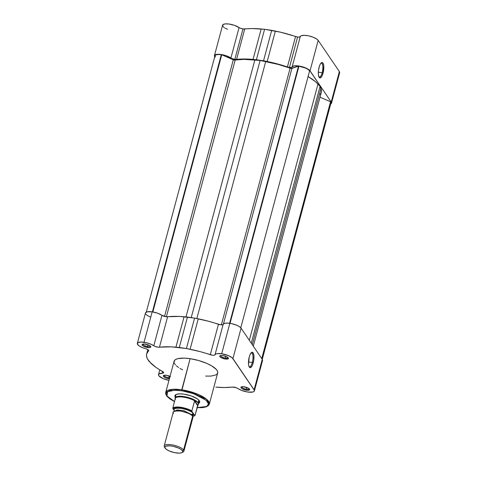 <?xml version="1.0" encoding="UTF-8"?>
<svg xmlns="http://www.w3.org/2000/svg" width="477" height="477" viewBox="0 0 477 477"><rect width="100%" height="100%" fill="white"/><g stroke="black" fill="none" stroke-linecap="round" stroke-linejoin="round"><path stroke-width="0.72" d="M322.16 72.742A7.03 2.29 98.4 0 0 322.75 65.772A7.03 2.29 98.4 0 0 320.902 63.232A7.03 2.29 -81.6 0 1 321.397 63.149A7.03 2.29 -81.6 0 1 322.16 72.742L318.332 72.176L322.16 72.742A7.03 2.29 -81.6 0 1 319.34 77.059A7.03 2.29 -81.6 0 1 318.886 76.839A7.03 2.29 98.4 0 0 322.16 72.742L323.06 73.13L322.16 72.742M319.083 67.287A7.787 2.54 -81.6 0 1 321.271 62.851A7.787 2.54 -81.6 0 1 323.644 64.991A7.787 2.54 -81.6 0 1 323.06 73.13L321.659 76.606L320.067 77.918L319.161 77.346L318.38 74.519L318.505 70.238L319.495 65.945L320.484 63.811L322.076 62.499L322.983 63.071L323.764 65.898L323.06 73.13A7.787 2.54 -81.6 0 1 319.137 77.31A7.787 2.54 -81.6 0 1 319.083 67.287M214.966 57.055L214.411 55.797L215.115 54.849L216.975 54.342L220.791 54.461L226.384 55.809L231.691 58.438L234.821 59.386A3.774 1.192 15 0 1 230.916 57.991L239.072 27.553A3.774 1.192 -165 0 0 242.978 28.948L234.821 59.386L244.182 58.993L256.411 59.72L272.295 62.618L289.432 67.454A3.774 1.192 15 0 1 287.398 66.959L295.555 36.52A3.774 1.192 -165 0 0 297.588 37.015L289.432 67.454L291.835 67.323L293.778 65.957L298.9 65.999L305.083 67.674L309.484 70.202L331.211 102.012A9.433 2.981 15 0 1 331.503 103.151A9.433 2.981 15 0 1 330.692 103.986M331.503 103.151L339.66 72.713A9.433 2.981 -165 0 0 339.368 71.574L331.211 102.012L331.461 103.27L330.328 104.135M339.219 73.327L339.618 72.832L339.368 71.574L318.183 40.396L316.841 39.114L313.24 37.236L308.613 35.847L304.189 35.316L301.124 35.781L299.413 37.063L297.588 37.015L280.452 32.18L264.568 29.288L252.339 28.56L242.978 28.948L239.848 28L234.535 25.37L228.948 24.023L225.126 23.91L222.896 24.685L222.795 26.175L224.154 27.541M224.852 28.012L227.523 29.347M310.026 70.834L331.211 102.012L339.368 71.574L318.183 40.396L310.026 70.834L318.183 40.396A9.433 2.981 -165 0 0 308.613 35.847A9.433 2.981 -165 0 0 300.266 36.598L292.109 67.036A3.774 1.192 15 0 1 289.432 67.454L297.588 37.015A3.774 1.192 -165 0 0 300.266 36.598L292.109 67.036A9.433 2.981 15 0 1 300.462 66.285A9.433 2.981 15 0 1 310.026 70.834M256.411 59.72L263.537 60.776L271.687 30.337L264.568 29.288L256.411 59.72L253.037 59.416L261.187 28.978A50.95 16.099 -165 0 0 244.713 29.008L236.556 59.446A50.95 16.099 15 0 1 253.037 59.416L261.187 28.978L264.568 29.288L256.411 59.72M234.821 59.386L242.978 28.948A3.774 1.192 -165 0 0 244.713 29.008L236.556 59.446A3.774 1.192 15 0 1 234.821 59.386M230.916 57.991L239.072 27.553A9.433 2.981 -165 0 0 229.222 24.065A9.433 2.981 -165 0 0 222.598 25.174L214.441 55.612A9.433 2.981 15 0 1 221.066 54.503A9.433 2.981 15 0 1 230.916 57.991M214.728 56.745A9.433 2.981 15 0 1 214.441 55.612M287.398 66.959L295.555 36.52A50.95 16.099 -165 0 0 275.354 31.071L267.203 61.509A50.95 16.099 15 0 1 287.398 66.959M275.354 31.071L271.687 30.337L263.537 60.776L267.203 61.509L275.354 31.071M152.849 311.946L221.751 54.795A8.866 2.802 -165 0 0 221.292 54.724L152.39 311.875L221.292 54.724A8.866 2.802 15 0 1 221.751 54.795L234.296 60.078L244.075 59.363L260.12 60.46L278.079 64.383L291.119 68.473L298.495 66.136A8.866 2.802 15 0 1 298.942 66.202L230.039 323.346L298.942 66.202L305.674 68.128L308.214 69.535L309.609 70.936A8.866 2.802 -165 0 0 298.942 66.202A8.866 2.802 -165 0 0 298.495 66.136L229.592 323.281L298.495 66.136L291.894 68.438L223.439 323.931L291.894 68.438A1.509 0.477 -165 0 1 290.105 68.229A50.043 15.813 -165 0 0 265.713 61.515L196.84 318.558L265.713 61.515L260.12 60.46L191.217 317.61L260.12 60.46L254.867 59.917A50.043 15.813 -165 0 0 235.161 60.108L166.39 316.776L235.161 60.108A1.509 0.477 -165 0 1 233.295 59.78L164.529 316.43L233.295 59.78L221.751 54.795L152.849 311.946M240.784 327.794L309.609 70.936L240.784 327.794M307.939 76.451L315.303 81.555L320.091 86.343L321.474 90.636L321.212 92.651L320.168 94.458M262.267 359.354L330.955 103.002A8.866 2.802 -165 0 0 330.549 101.75L320.007 97.201L330.549 101.75L330.943 103.044M215.395 57.013L214.99 55.755L215.98 54.873L218.198 54.509L221.292 54.724A8.866 2.802 -165 0 0 214.99 55.761L146.302 312.107M137.334 343.38L145.491 312.942A9.433 2.981 -165 0 1 152.199 311.845L144.042 342.277A9.433 2.981 15 0 0 137.334 343.38A9.433 2.981 15 0 0 145.509 348.657A3.774 1.192 15 0 1 148.776 350.768A3.774 1.192 15 0 1 148.627 350.989A50.95 16.099 15 0 0 146.654 353.964A50.95 16.099 15 0 0 146.815 357.345L147.244 358.68L150.678 363.033A50.95 16.099 15 0 0 162.502 371.404A3.774 1.192 15 0 1 163.671 372.692A3.774 1.192 15 0 1 162.198 373.229A9.433 2.981 15 0 0 158.519 374.558A9.433 2.981 15 0 0 168.959 380.366L163.092 378.583L158.913 375.84L158.501 374.994L158.93 373.968L163.247 373.074L163.635 372.376L155.735 367.218L149.188 361.536L147.244 358.68L146.481 355.55L146.672 353.88L148.752 350.482L147.023 349.188L142.474 347.638L138.908 345.759L137.334 343.893L138.169 342.534L141.186 342.045L146.761 342.826L150.708 344.12L155.019 346.403L158.137 347.202L171.368 346.862L186.429 348.544L200.286 351.668L212.67 355.264L214.489 355.192L215.687 354.077L217.124 353.636L221.692 353.755A9.433 2.981 15 0 1 232.919 358.603L241.076 328.164A9.433 2.981 -165 0 0 229.848 323.317L221.692 353.755L228.638 355.711L232.281 357.887L254.39 390.371L254.134 391.367L252.828 392.022L247.79 392.034L241.589 390.407L236.181 387.694L232.281 387.091A3.774 1.192 15 0 1 234.016 387.151A3.774 1.192 15 0 1 237.922 388.54A9.433 2.981 15 0 0 247.772 392.034A9.433 2.981 15 0 0 254.396 390.919L262.553 360.481A9.433 2.981 -165 0 0 262.261 359.342L241.076 328.164L239.484 326.709L236.789 325.278L231.613 323.639L227.344 323.09L224.476 323.382L222.646 324.754L220.821 324.831L208.443 321.236L194.586 318.105L179.525 316.43L166.294 316.77L161.965 315.321A9.433 2.981 -165 0 0 152.199 311.845L144.042 342.277A9.433 2.981 15 0 1 153.809 345.759L161.965 315.321L157.607 313.198L152.199 311.845L147.113 311.827L145.497 312.924M221.34 324.867L290.105 68.229L221.34 324.867M253.299 346.153L321.313 92.335A50.043 15.813 -165 0 0 320.938 88.43L320.091 86.343L251.272 343.172L320.091 86.343L317.98 84.071L249.322 340.298L317.98 84.071A50.043 15.813 -165 0 0 308.106 76.553M320.938 88.43L252.279 344.656L320.938 88.43M330.549 101.75L261.73 358.567L330.549 101.75M186 316.919L254.867 59.917L186 316.919M205.629 376.073L210.894 376.097L215.831 374.94L217.196 373.896L217.733 372.597L217.434 371.082L216.308 369.425L211.764 365.907L206.72 363.361L198.623 360.511L190.108 358.674L181.773 390.776L176.091 390.258L171.374 390.484L168.035 391.444L166.36 393.048L166.491 395.165L167.582 396.775L170.623 399.321L174.558 401.574L166.992 396.035L167.636 391.671L174.32 390.252L181.773 390.776L181.767 389.804L172.245 389.357L165.722 392.44A22.568 7.131 15 0 1 181.767 389.804L190.108 358.674A22.568 7.131 -165 0 0 174.063 361.31L165.722 392.44L165.704 393.93L166.968 396.309L170.104 399.064L174.54 401.622M249.036 366.598A7.03 2.29 98.4 0 0 252.303 362.508L253.204 362.896A7.787 2.54 -81.6 0 1 249.28 367.069A7.787 2.54 -81.6 0 1 249.232 357.046L250.115 354.536L251.701 352.414L253.132 352.831L253.913 355.663L253.782 359.938L252.792 364.231L251.808 366.366L250.21 367.684L248.952 366.396L248.523 364.279L249.232 357.046A7.787 2.54 -81.6 0 1 251.421 352.61A7.787 2.54 -81.6 0 1 253.794 354.751A7.787 2.54 -81.6 0 1 253.204 362.896L252.303 362.508A7.03 2.29 -81.6 0 1 249.483 366.819A7.03 2.29 -81.6 0 1 249.036 366.598M225.245 358.024A3.774 1.192 -165 0 0 227.94 357.506A3.774 1.192 15 0 1 227.928 357.583A3.774 1.192 15 0 1 225.245 358.024L225.704 356.307L225.245 358.024A3.774 1.192 15 0 1 220.636 355.627A3.774 1.192 15 0 1 220.666 355.556A3.774 1.192 -165 0 0 225.245 358.024L225.251 358.996L225.245 358.024M222.944 355.598A4.531 1.431 15 0 1 228.346 357.941A4.531 1.431 15 0 1 225.251 358.996L228.262 358.764L228.334 357.923L226.98 356.874L222.944 355.598L220.785 355.538L219.742 356.069L219.861 356.671L221.221 357.72L225.251 358.996A4.531 1.431 15 0 1 220.762 357.458A4.531 1.431 15 0 1 220.094 355.729A4.531 1.431 15 0 1 222.944 355.598M147.596 346.546A3.774 1.192 -165 0 0 150.291 346.028A3.774 1.192 15 0 1 150.279 346.105A3.774 1.192 15 0 1 147.596 346.546L148.055 344.835L147.596 346.546A3.774 1.192 15 0 1 142.987 344.156A3.774 1.192 15 0 1 143.017 344.078A3.774 1.192 -165 0 0 147.596 346.546L147.602 347.524L147.596 346.546M145.294 344.12A4.531 1.431 15 0 1 150.696 346.469A4.531 1.431 15 0 1 147.602 347.524L149.76 347.584L150.804 347.053L150.684 346.451L149.331 345.396L144.489 344.03L142.092 344.597L142.212 345.199L143.571 346.248L147.602 347.524A4.531 1.431 15 0 1 143.112 345.98A4.531 1.431 15 0 1 142.444 344.257A4.531 1.431 15 0 1 145.294 344.12M168.78 377.73A3.774 1.192 -165 0 0 169.645 377.814A3.774 1.192 15 0 1 168.78 377.73L169.24 376.013L168.78 377.73A3.774 1.192 15 0 1 164.171 375.333A3.774 1.192 15 0 1 164.201 375.262A3.774 1.192 -165 0 0 168.78 377.73L168.786 378.702L168.78 377.73M170.51 376.58L166.473 375.304A4.531 1.431 15 0 1 170.039 376.341M169.383 378.774A4.531 1.431 15 0 1 168.786 378.702L169.591 378.792M246.43 389.202A3.774 1.192 -165 0 0 249.125 388.683A3.774 1.192 15 0 1 249.113 388.761A3.774 1.192 15 0 1 246.43 389.202L246.889 387.491L246.43 389.202A3.774 1.192 15 0 1 241.821 386.805A3.774 1.192 15 0 1 241.851 386.734A3.774 1.192 -165 0 0 246.43 389.202L246.436 390.18L246.43 389.202M244.123 386.775A4.531 1.431 15 0 1 249.531 389.125A4.531 1.431 15 0 1 246.436 390.18L249.447 389.942L249.519 389.101L248.159 388.051L243.324 386.686L240.927 387.246L241.35 388.195L242.399 388.904L246.436 390.18A4.531 1.431 15 0 1 241.94 388.636A4.531 1.431 15 0 1 241.279 386.913A4.531 1.431 15 0 1 244.123 386.775M198.14 403.631L199.464 402.803L199.75 401.652L198.963 400.263L197.174 398.766L191.283 395.952L184.062 394.151A12.831 4.054 15 0 1 199.374 400.799L199.374 400.799M248.481 361.942L252.303 362.508L248.481 361.942M199.064 400.388A12.074 3.816 15 0 1 199.189 401.401M261.76 361.304L262.29 360.934M262.553 360.469L262.261 359.342L241.076 328.164L232.919 358.603L254.104 389.781L262.261 359.342L254.104 389.781A9.433 2.981 15 0 1 254.396 390.919M145.753 314.039L147.065 315.321L150.631 317.205M232.281 387.091L224.655 387.539L215.801 387.115A50.95 16.099 15 0 0 232.281 387.091M166.473 375.304L163.82 375.357L163.277 375.775L163.396 376.377L165.453 377.76L168.786 378.702A4.531 1.431 15 0 1 164.291 377.164A4.531 1.431 15 0 1 163.629 375.435A4.531 1.431 15 0 1 166.473 375.304M197.096 407.668L202.528 407.638L206.255 406.869L208.58 405.438L209.325 404.12L206.732 399.356L198.468 394.533L181.767 389.804A22.568 7.131 15 0 1 209.325 404.12L217.667 372.99A22.568 7.131 -165 0 0 190.108 358.674L184.229 358.132L178.022 358.621L175.894 359.36L174.534 360.403L174.039 362.437M174.296 363.218L175.423 364.875M176.287 365.746L178.571 367.511M179.966 368.393L182.637 369.842M179.304 347.489L187.461 317.056L194.586 318.105L186.429 348.544L179.304 347.489L187.461 317.056L184.08 316.746A50.95 16.099 -165 0 0 167.606 316.776L159.449 347.208A50.95 16.099 15 0 1 175.93 347.184L184.08 316.746L175.93 347.184L179.304 347.489M197.108 407.614L206.69 406.47L208.485 403.959L206.291 400.352L193.608 393.68L181.773 390.776L190.001 392.553L197.83 395.308L202.707 397.764L207.096 401.169L208.187 402.773L208.479 404.234L207.394 406.028L203.297 407.453L196.774 407.591M175.447 397.347A12.831 4.054 15 0 1 176.001 394.533A12.831 4.054 15 0 1 184.062 394.151L179.722 393.841L176.538 394.306L174.999 395.487L175.339 397.198M175.858 395.153A12.074 3.816 15 0 1 176.472 394.33M162.198 373.229L162.663 371.494L162.198 373.229M148.627 350.989L148.758 350.5L148.627 350.989M153.809 345.759L161.965 315.321A3.774 1.192 -165 0 0 167.606 316.776L159.449 347.208A3.774 1.192 15 0 1 153.809 345.759M210.291 354.721L218.448 324.288A50.95 16.099 -165 0 0 198.247 318.839L190.096 349.277A50.95 16.099 15 0 1 210.291 354.721L218.448 324.288A3.774 1.192 -165 0 0 223.158 324.366L215.002 354.805A3.774 1.192 15 0 1 210.291 354.721M194.586 318.105L198.247 318.839L190.096 349.277L186.429 348.544L194.586 318.105M215.002 354.805A9.433 2.981 15 0 1 221.692 353.755L229.848 323.317A9.433 2.981 -165 0 0 223.158 324.366L215.002 354.805M251.045 352.992A7.03 2.29 -81.6 0 1 251.54 352.908A7.03 2.29 -81.6 0 1 252.303 362.508A7.03 2.29 98.4 0 0 252.893 355.532A7.03 2.29 98.4 0 0 251.045 352.992M192.034 418.424L192.607 416.29C191.915 414.561 187.872 412.814 180.473 411.055C174.087 410.775 171.774 411.585 173.545 413.47M175.077 398.283L175.393 398.086L175.083 398.486L175.488 399.374L175.083 398.486L175.393 398.086A11.889 3.756 15 0 1 183.585 397.186A11.889 3.756 15 0 1 194.968 400.978A11.889 3.756 -165 0 0 183.585 397.186A11.889 3.756 -165 0 0 175.393 398.086L172.817 408.062A11.889 3.756 15 0 1 191.879 410.876L194.616 400.877L196.906 401.712L198.074 402.713L198.784 400.072L198.074 402.713A12.074 3.816 -165 0 0 185.165 396.757A12.074 3.816 -165 0 0 175.077 398.283A12.074 3.816 -165 0 0 175.083 398.396A12.074 3.816 15 0 1 175.119 397.919A12.074 3.816 15 0 1 185.72 396.87A12.074 3.816 15 0 1 198.074 402.713L198.402 403.912L194.968 415.562L193.346 413.523A1.574 1.401 -34.2 0 0 191.915 414.751L183.83 410.637L177.235 409.922L174.707 411.108L177.235 409.922L183.83 410.637L191.915 414.751A1.574 1.401 -34.2 0 0 191.933 415.527A1.574 1.401 145.8 0 1 191.915 414.751L192.207 415.801L191.915 414.751A1.574 1.401 145.8 0 1 193.346 413.523L192.261 415.861L193.185 415.407L193.668 414.239L191.891 411.305M181.946 452.649L183.055 452.089A10.19 3.22 -165 0 0 183.579 449.978L182.423 450.741A9.212 2.91 15 0 1 181.946 452.649A9.212 2.91 15 0 1 173.103 452.291A9.212 2.91 15 0 1 165.197 448.195L164.953 446.967L166.056 446.12L169.824 445.828L173.181 446.323L178.237 447.921L180.866 449.322L182.423 450.741L182.661 451.969L181.558 452.816L179.274 453.15L174.433 452.613L169.377 451.015L166.747 449.614L165.197 448.195A9.212 2.91 15 0 1 165.167 448.153A9.212 2.91 15 0 1 171.505 446.019A9.212 2.91 15 0 1 182.423 450.741L183.579 449.978L192.607 416.29A10.19 3.22 -165 0 0 182.178 411.359A10.19 3.22 -165 0 0 173.234 412.241L164.207 445.929A10.19 3.22 15 0 1 173.151 445.047A10.19 3.22 15 0 1 183.579 449.978A10.19 3.22 -165 0 0 171.505 444.749A10.19 3.22 -165 0 0 164.487 447.116A10.19 3.22 -165 0 0 164.517 447.164A10.19 3.22 15 0 1 164.207 445.929M164.517 447.164L165.143 448.118M174.63 411.132L174.29 410.703A1.574 1.401 145.8 0 1 174.713 411.025A1.574 1.401 -34.2 0 0 174.29 410.703L172.799 408.175L175.393 398.086M197.848 405.212L194.616 400.877L197.591 402.183L198.402 403.912L197.848 405.212L198.301 404.508A12.074 3.816 -165 0 0 198.074 402.713A12.074 3.816 15 0 1 198.45 404.174A12.074 3.816 15 0 1 198.176 404.681M191.855 411.025L194.509 401.056L197.633 405.653L194.616 400.877L197.711 405.426L194.968 415.562L193.346 413.523C192.66 411.794 188.618 410.047 181.218 408.288C174.826 408.008 172.519 408.819 174.29 410.703L172.918 408.694L173.348 408.306L175.739 407.591L178.1 407.525L185.386 408.777L191.981 411.514L193.346 413.523L191.629 411.949L186.948 409.713L183.126 408.634L177.766 408.038L175.238 408.413L174.016 409.349L173.962 409.987L174.976 411.478M194.711 415.533L192.738 416.504M183.889 451.206L192.917 417.518A10.19 3.22 -165 0 0 192.607 416.29L183.579 449.978A10.19 3.22 15 0 1 183.889 451.206A10.19 3.22 15 0 1 182.399 452.345M191.981 411.514L191.879 410.876A11.889 3.756 -165 0 0 172.817 408.062L172.918 408.694A11.514 3.637 15 0 1 180.878 407.793A11.514 3.637 15 0 1 191.981 411.514M158.519 374.558L159.783 369.848M146.654 353.958L147.822 349.599M164.487 447.116L165.167 448.153M175.119 397.919L176.025 394.521M198.45 404.174L199.356 400.775M192.768 416.558L194.932 415.61"/></g></svg>
